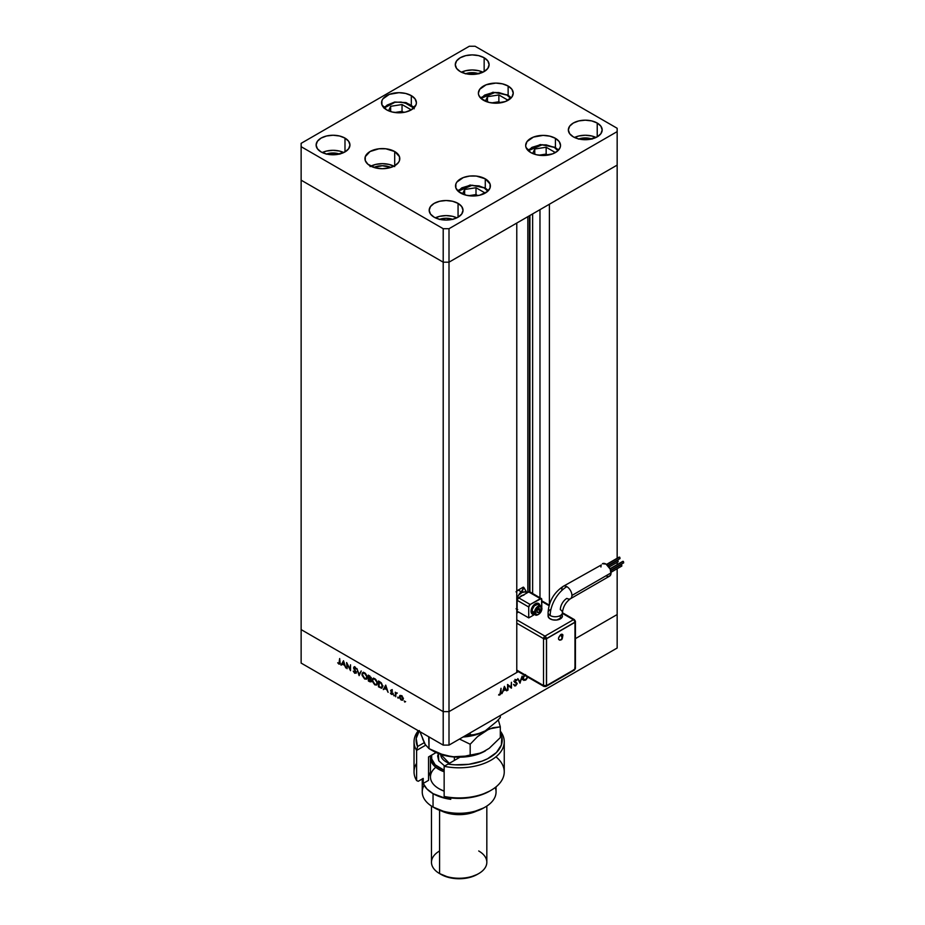 <?xml version="1.0" encoding="UTF-8"?>
<svg xmlns="http://www.w3.org/2000/svg" width="925" height="925" viewBox="0 0 925 925"><rect width="100%" height="100%" fill="white"/><g stroke="black" fill="none" stroke-linecap="round" stroke-linejoin="round"><path stroke-width="1.39" d="M529.424 215.756L529.424 591.746L529.424 215.756M529.921 591.931L529.921 215.467L529.921 591.931M617.16 165.101L617.16 558.249L617.16 165.101L549.392 204.228L617.16 165.101L617.16 128.274L475.092 46.25L469.299 46.25L301.134 143.34L301.134 146.682L443.202 228.706L449.007 228.706L617.16 131.616L617.16 165.101L449.007 262.18L443.202 262.18L301.134 180.167L301.134 629.601L301.134 180.167L443.202 262.18L301.134 180.167L443.202 262.18L443.202 711.626L301.134 629.601L443.202 711.626L443.202 262.18L449.007 262.18L516.774 223.052L449.007 262.18L443.202 262.18L449.007 262.18L617.16 165.101M617.16 562.377L617.16 564.608L617.16 562.377M617.16 568.725L617.16 614.547L575.431 638.632L617.16 614.547L617.16 568.725M549.392 604.534L549.392 204.228L549.392 604.534M516.774 672.498L449.007 711.626L443.202 711.626L449.007 711.626L449.007 228.706L449.007 745.111L617.16 648.02L617.16 614.547L575.431 638.632L617.16 614.547L617.16 648.02L449.007 745.111L443.202 745.111L443.202 711.626L301.134 629.601L301.134 663.086L443.202 745.111L301.134 663.086L301.134 629.601L443.202 711.626L443.202 745.111L449.007 745.111L449.007 711.626L443.202 711.626L449.007 711.626L516.774 672.498L516.774 223.052L516.774 672.498M527.828 216.67L527.828 592.462L527.828 216.67M532.627 593.492L532.627 213.906L532.627 593.492M539.969 209.663L539.969 597.735L539.969 209.663M347.072 664.081L347.072 668.683L346.621 662.554L350.066 669.157L350.517 664.809L350.517 670.671L347.072 664.081L350.517 670.671L350.517 664.809L350.066 669.157L346.621 662.554L347.072 668.683L347.072 664.081M356.137 673.076L354.668 673.215L353.246 671.122L354.888 672.741L355.755 672.498L353.616 668.174L354.587 667.029L356.183 668.925L354.506 667.607L354.032 668.151L356.241 672.544L355.05 669.954L355.79 672.267L354.795 672.683L353.246 671.122L354.795 673.284L355.443 672.833M359.108 675.632L356.888 668.497L359.073 674.371L361.247 671.007L359.108 675.632L361.247 671.007L359.073 674.371L356.888 668.497L359.108 675.632M364.647 678.973L362.08 675.331L362.161 673.308L363.12 672.463L365.387 673.365L367.109 676.117L366.867 678.892L364.647 678.973L366.52 679.17L367.306 677.424L364.6 672.787L362.75 672.602L361.964 674.383L362.484 674.082L361.964 674.383L364.647 678.973L365.248 678.626L364.647 678.973M374.787 684.835L372.22 681.193L372.208 679.447L373.272 678.326L375.781 679.459L377.342 682.315L376.857 684.905L374.787 684.835L376.672 685.032L377.446 683.286L374.752 678.649L372.891 678.464L372.116 680.233L372.625 679.944L372.116 680.233L374.787 684.835L375.388 684.488L374.787 684.835M383.308 689.599L385.713 685.124L388.118 692.374L386.87 689.784L384.569 688.454L383.308 689.599L384.569 688.454L386.87 689.784L388.118 692.374L385.713 685.124L383.308 689.599M404.607 701.971L404.306 700.965L405.034 701.728M399.369 696.745L400.178 695.38L402.063 696.247L403.08 698.074L402.884 700.005L400.918 699.809L399.507 697.681L401.288 700.063L402.629 700.225L402.699 697.149L401.288 695.623L399.877 695.519L399.369 696.745M398.039 698.178L397.738 697.173L398.455 697.936M395.727 696.768L395.276 692.224L397.033 693.311L395.9 693.646L395.727 696.768L395.808 693.912L397.033 693.311L395.276 692.224L395.727 696.768M393.934 695.82L393.634 694.802L394.362 695.565M390.593 690.57L391.333 689.9L392.478 691.148L391.044 690.813L392.443 693.207L392.223 694.467L390.396 693.183L392.084 693.6L390.593 690.57L392.084 693.53L390.396 693.183L391.448 694.374L392.535 693.773L391.044 690.813L392.478 691.148L391.529 689.992L390.593 690.57L391.529 689.992M382.649 686.373L381.551 688.235L378.487 686.824L378.487 680.962L381.47 683.078L382.649 686.142L381.123 682.696L378.487 680.962L378.487 686.824L381.944 688.119L382.649 686.373M369.711 681.748L368.347 680.962L368.347 675.1L370.913 677.701L370.358 678.962L371.307 681.355L369.711 681.748L371.33 681.031L370.358 678.962L370.948 678.06L368.347 675.1L368.347 680.962L370.382 681.367L369.711 681.748M341.024 665.191L343.499 660.751L345.834 667.966L344.586 665.376L342.285 664.046L341.024 665.191L342.285 664.046L344.586 665.376L345.834 667.966L343.499 660.751L341.024 665.191M340.018 663.872L338.932 664.127L340.111 662.763L339.66 658.542L338.955 663.549L339.614 663.26L339.66 658.542L339.949 664.058L338.839 664.081L337.706 662.751L338.932 664.127L340.481 663.826M518.278 671.631L449.007 711.626L518.278 671.631M507.987 685.529L507.524 690.397L507.617 684.477L510.97 687.159L511.433 682.28L511.433 688.142L507.987 685.529L511.433 688.142L511.433 682.28L510.97 687.159L507.524 684.535L507.987 690.131L507.987 685.529M515.63 682.118L517.087 683.91L514.774 685.992L514.589 684.893L515.884 685.101L516.693 683.575L514.705 682.396L514.577 681.135L515.734 679.644L516.959 679.736L514.947 681.552L517.156 683.402L514.947 681.447L517.087 679.852L515.734 679.644L514.485 681.737L516.693 683.656L515.699 685.217L514.161 685.437L515.699 685.818L514.427 685.09L515.699 685.818L517.156 683.402L515.953 682.199M520.012 683.182L517.803 678.603L519.989 681.956L522.163 676.082L520.012 683.182L522.163 676.082L519.989 681.956L517.803 678.603L520.012 683.182M528.025 676.811L526.071 679.782L523.666 680.349L522.926 678.002L524.29 675.053M501.928 693.623L504.403 686.338L506.75 690.848L505.501 689.68L503.2 691.01L501.928 693.623L503.2 691.01L505.501 689.68L506.75 690.848L504.403 686.338L501.928 693.623M499.858 694.363L501.026 688.293L500.853 693.738L499.754 695.033L498.61 695.01L499.858 694.363L498.61 695.01L499.835 694.987L501.026 692.247L501.026 688.293L499.858 694.363M524.255 675.088L522.879 678.626L523.643 680.337L525.55 680.141L527.898 677.192M524.961 679.794L525.55 680.141L524.961 679.794M522.209 679.505L523.076 679.678M527.551 676.984L525.539 679.54L523.943 679.713L522.914 678.118L525.539 674.591M519.133 681.471L519.989 681.956L519.133 681.471M514.161 685.437L515.699 685.818M515.699 685.217L514.589 684.893M514.774 682.465L516.52 683.182M517.087 679.852L515.734 679.644M515.688 680.28L516.682 680.453M514.497 681.563L515.202 681.968M517.156 683.402L515.595 682.037M507.524 684.72L510.97 687.159L507.524 684.72M510.785 687.772L511.433 688.142L510.785 687.772M505.825 690.316L506.75 690.848L505.825 690.316M504.368 687.495L505.258 689.218L503.443 690.27L504.033 687.31L503.443 690.27L505.258 689.218L504.368 687.495M498.876 694.421L499.835 694.987L498.876 694.421M524.695 675.262L523.377 677.84L523.989 679.736L525.967 679.251L527.597 676.846M401.855 699.739L403.173 698.468L401.288 699.531L399.82 697.011L401.288 696.155L402.757 698.699L401.855 699.739M403.231 699.08L402.329 699.658M400.248 696.062L399.82 697.011L401.704 695.912L400.248 696.062L401.196 695.554M402.017 699.115L403.473 698.282M402.017 695.739L400.548 696.594M396.628 692.941L395.727 693.126M395.808 693.912L396.547 693.415M397.276 692.998L396.571 693.357M393.264 693.357L392.535 693.773M392.084 693.53L391.425 693.843M392.154 693.426L392.813 693.114M391.483 690.906L392.246 689.576M391.344 689.853L391.356 690.524M391.876 693.75L392.593 694.12M384.141 689.252L385.933 685.645L384.141 689.252M385.737 686.292L386.627 689.044L384.823 687.992L386.072 686.096L384.823 687.992L386.627 689.044L385.737 686.292M382.858 686.327L382.222 687.078M378.949 686.477L379.47 681.528L381.273 682.858L382.626 685.853L380.973 687.506L378.949 686.477L381.25 687.529L382.198 686.269L381.424 683.737L378.949 681.829L378.949 686.477M382.395 687.009L380.973 687.506M381.701 687.09L382.927 685.691M372.868 679.401L373.295 678.314M373.596 678.06L372.856 679.517M374.775 679.262L377.423 682.777L376.394 684.407L374.775 684.222L372.567 680.499L373.191 679.112L375.249 678.985L373.018 679.228L372.659 681.274L374.139 683.76L376.001 684.535L376.833 683.899L376.833 681.956L374.775 679.262M376.394 684.407L377.423 683.702M370.358 678.962L370.948 678.06M370.925 681.933L371.33 681.031M371.226 681.609L370.474 681.355M370.439 681.332L371.318 681.609M370.867 680.893L368.797 680.627L369.318 678.141L368.797 678.441L370.763 680.881M370.486 677.933L369.896 676.048L368.797 675.967L368.797 677.84L369.318 675.666L368.797 675.967L370.486 677.805L369.098 678.025L370.289 677.84M369.827 677.597L371.214 677.389M370.879 680.765L370.416 679.019L369.098 678.615L369.653 678.303L368.797 678.441L368.797 680.627L371.353 680.893M370.173 680.58L371.607 680.349M362.716 673.539L363.155 672.463M366.855 678.904L365.618 678.684M363.444 672.197L362.704 673.666M365.502 678.626L366.913 678.892M363.791 672.81L364.508 672.695M364.623 673.412L367.271 676.915L366.242 678.545L364.623 678.36L362.427 674.637L363.039 673.25L365.109 673.134L362.785 673.446L362.507 675.423L363.988 677.909L365.849 678.673L366.809 676.649L364.623 673.412M366.242 678.545L367.283 677.84M364.404 672.683L363.039 673.25M359.802 673.955L361.178 670.972L359.802 673.955M355.79 672.267L354.795 672.683M355.524 672.267L356.518 671.851M353.859 668.844L354.691 670.128L354.032 668.035L356.183 668.925L354.83 667.145L353.581 667.792L353.859 668.844M354.587 668.428L354.298 667.376L353.581 667.792L354.356 666.971M354.83 667.145L353.581 667.792M354.032 668.035L354.772 667.723M355.501 667.307L354.761 667.619L355.096 668.567M354.795 673.284L356.241 672.544M355.397 672.787L356.31 673.076M354.391 666.89L354.321 667.63M341.857 664.832L343.649 661.236L341.857 664.832M343.453 661.872L344.354 664.636L342.539 663.583L343.799 661.687L342.539 663.583L344.354 664.636L343.453 661.872M338.932 664.127L339.648 663.711L338.955 663.549M339.348 662.843L340.099 663.19M339.313 663.456L340.25 663.896M402.757 698.699L401.288 696.155M399.82 697.011L401.288 699.531M561.787 589.595A7.18 4.139 60 0 1 563.267 586.311A7.18 4.139 60 0 1 566.863 586.67A7.18 4.139 60 0 1 571.928 595.457A7.18 4.139 60 0 1 570.447 598.741A7.18 4.139 -120 0 0 571.928 595.457A7.18 4.139 -120 0 0 566.863 586.67A23.576 13.609 120 0 0 550.19 615.541A7.18 4.139 0 0 0 560.33 615.541A7.18 4.139 -0 0 0 562.435 612.581M559.879 640.204L558.631 639.476L558.503 638.007L560.77 634.55A3.631 2.093 60 0 1 562.215 638.065L560.77 634.55C557.787 638.053 557.787 639.834 560.77 639.892L561.463 639.718A3.631 2.093 60 0 1 560.77 639.892L562.215 638.065A3.631 2.093 60 0 1 561.463 639.718L559.787 640.204M622.675 561.498L623.485 561.579L623.681 562.851L623.242 561.382L610.142 568.944L622.629 561.741M620.837 564.666L621.646 564.747L621.843 566.019L621.403 564.551L610.766 570.702L620.791 564.909M617.172 560.423L617.981 560.504L618.178 561.787L617.738 560.319L608.141 565.857L617.125 560.677M619.01 557.255L619.819 557.336L620.016 558.607L619.577 557.151L606.742 564.562L618.964 557.498M570.447 598.741A7.18 4.139 60 0 1 566.863 598.382A9.227 5.33 120 0 0 560.33 609.691A7.18 4.139 180 0 1 562.435 612.616C563.071 606.812 565.742 602.187 570.447 598.741L609.587 576.148A7.18 4.139 -120 0 0 611.067 572.864L571.928 595.457L611.067 572.864A7.18 4.139 -120 0 0 607.945 565.637A7.18 4.139 -120 0 0 602.406 563.718L606.002 564.077L610.211 569.118L610.974 573.951L609.587 576.148L607.945 576.46M548.629 614.373L548.086 615.969L549.3 618.27L552.514 619.796L556.665 620.028L561.891 617.553L562.435 612.616A7.18 4.139 180 0 1 560.33 615.541L560.33 618.894A7.18 4.139 -0 0 0 562.435 615.969L561.891 614.373M517.376 612.084L518.59 612.026L516.774 613.078L518.59 612.026L528.73 617.888L534.847 614.362L532.072 613.807L531.343 611.448A6.151 3.55 -60 0 1 534.026 605.251A6.151 3.55 -60 0 1 538.766 603.609A6.151 3.55 -60 0 1 539.957 605.482L538.477 603.435A6.151 3.55 120 0 0 533.737 605.089A6.151 3.55 120 0 0 531.054 611.275L534.026 605.251L536.535 603.516L538.766 603.609M538.616 603.528A6.151 3.55 120 0 0 538.477 603.435L536.246 603.354L533.737 605.089L531.783 608.06L531.054 611.275A6.151 3.55 120 0 0 532.326 614.096A6.151 3.55 120 0 0 532.476 614.165M539.044 605.401L538.257 604.499A5.122 2.96 120 0 0 534.303 605.863A5.122 2.96 120 0 0 532.072 611.02L534.534 612.454A5.122 2.96 -60 0 1 536.766 607.286A5.122 2.96 -60 0 1 540.72 605.921A5.122 2.96 -60 0 1 541.784 608.268A5.122 2.96 120 0 0 540.35 605.759A5.122 2.96 120 0 0 536.546 607.54A5.122 2.96 120 0 0 534.534 612.454L535.402 612.454A4.509 2.602 -60 0 1 538.593 606.927A4.509 2.602 -60 0 1 541.784 608.766L539.217 613.865L537.367 614.709L535.933 614.188L535.459 611.691L537.367 607.91L540.362 606.522L541.784 608.766A4.509 2.602 -60 0 1 538.593 614.293A4.509 2.602 -60 0 1 535.402 612.454L534.534 612.454A5.122 2.96 120 0 0 535.957 614.952M523.226 595.122A6.151 3.55 120 0 0 519.746 597.134M600.926 567.002L601.019 565.915M601.308 564.978L563.267 586.311C553.902 592.601 548.837 601.366 548.086 612.616A7.18 4.139 180 0 1 550.19 609.691M606.985 576.252L606.002 575.789M541.784 601.481L549.057 605.69L541.784 601.481M574.818 669.284A2.047 1.179 -120 0 1 574.402 670.047L545.993 686.454L543.946 686.454A2.047 1.179 -60 0 1 543.518 685.518L543.518 638.643L543.518 685.518A2.047 1.179 0 0 0 546.421 685.518L546.421 638.643A2.047 1.179 180 0 1 543.518 638.643L546.421 638.643L544.964 636.134L543.518 638.643L516.774 623.207L543.518 638.643A2.047 1.179 -60 0 1 544.964 636.134L573.384 619.727L562.435 613.414L573.384 619.727L544.964 636.134L516.774 619.854L544.964 636.134A2.047 1.179 60 0 1 546.421 638.643L574.83 622.236A2.047 1.179 -0 0 0 575.431 621.403A2.047 1.179 180 0 1 574.83 622.236A2.047 1.179 -120 0 0 573.384 619.727A2.047 1.179 -60 0 1 574.402 619.634L574.402 619.634A2.047 1.179 120 0 0 573.384 619.727A2.047 1.179 60 0 1 574.83 622.236L546.559 638.724L546.421 685.518A2.047 1.179 60 0 1 545.993 686.454A2.047 1.179 60 0 1 544.964 686.35L546.421 685.518L543.518 685.518L516.774 670.07L544.964 686.35M530.152 592.474L528.73 591.942L518.59 597.804L517.133 600.313L517.133 612.177L517.133 600.313L528.73 607.008A2.047 1.179 -60 0 1 530.187 604.499L540.327 598.637A2.047 1.179 -60 0 1 541.356 598.533A2.047 1.179 -60 0 1 541.784 599.481L541.784 607.297L541.53 598.683L529.759 591.838A2.047 1.179 120 0 0 528.73 591.942L540.327 598.637L528.73 591.942L518.59 597.804L530.187 604.499L518.59 597.804A2.047 1.179 120 0 0 517.133 600.313L528.73 607.008L530.187 604.499L541.356 598.533M516.774 612.385L517.561 611.934A2.047 1.179 -120 0 1 518.59 612.026L528.73 617.888L528.73 607.008L528.73 617.888L534.847 614.362A6.151 3.55 -60 0 1 532.615 614.258A6.151 3.55 -60 0 1 531.343 611.448L531.378 613.009L532.985 614.339M519.804 593.249L518.59 595.191A9.736 5.619 -60 0 1 526.915 592.717L523.816 587.433L522.428 590.867L519.804 593.249M517.746 609.563L516.046 608.754M516.717 598.672L518.59 595.191L521.966 592.52L525.227 591.896L526.915 592.994L523.816 587.433L521.318 591.85L518.22 590.058L523.296 587.132L518.22 590.058A8.198 4.729 120 0 0 516.774 591.11M523.897 595.157L521.48 595.712L519.064 597.955M540.038 610.731L540.038 608.8L538.593 608.673L537.136 610.477L537.136 612.408L538.593 612.535L540.038 610.731L537.922 609.517L540.038 610.731L538.593 612.535L537.136 612.408L537.136 610.477L538.593 608.673L540.038 608.8L540.038 610.731M535.587 614.79L532.141 611.807L532.337 609.263L534.303 605.863L537.702 604.291L540.72 605.921L541.957 608.511C541.495 614.663 534.962 616.154 535.587 614.79A5.122 2.96 -60 0 1 534.534 612.454L532.072 611.02A5.122 2.96 120 0 0 533.124 613.368L534.303 613.599M516.774 598.533A8.198 4.729 -60 0 1 518.59 595.191L521.318 591.85L518.22 590.058L516 591.85M537.136 611.702L538.593 612.535L537.136 611.702M548.086 612.616L548.086 615.969A7.18 4.139 0 0 0 552.514 619.796A7.18 4.139 0 0 0 560.33 618.894L560.33 615.541A7.18 4.139 180 0 1 550.19 615.541A7.18 4.139 180 0 1 548.086 612.616A7.18 4.139 0 0 0 550.19 615.541A23.576 13.609 -60 0 1 566.863 586.67A7.18 4.139 -120 0 0 563.302 586.3M574.83 620.571A2.047 1.179 180 0 1 575.431 621.403L575.431 668.278A2.047 1.179 -0 0 1 574.98 669.018M574.83 669.11L573.384 669.943L574.83 669.11L574.83 667.434M546.421 638.643L574.98 622.328L546.559 638.724L546.559 685.598L574.98 669.191L574.98 622.328L574.98 669.191L546.559 685.598L546.421 638.643M561.463 639.718L562.863 634.885A3.272 1.885 120 0 0 560.77 634.55L562.909 634.966L562.4 638.169M484.122 187.867L487.799 191.221L484.122 187.867A1.642 0.948 -60 0 1 484.943 187.787A1.642 0.948 120 0 0 484.122 187.867L479 185.89L469.877 185.382L461.795 187.867L458.118 191.221L472.259 185.208L484.122 187.867M488.4 190.608L484.943 187.787A1.642 0.948 -60 0 1 485.278 188.538A17.425 10.059 180 0 1 488.227 190.804M484.342 192.55L476.005 187.74L464.627 189.498L462.535 194.007L464.627 189.498L464.627 194.782L464.627 189.498L476.005 187.74L476.005 194.574L468.697 195.707L476.005 194.574L476.005 187.74L484.342 192.55L483.74 193.845L484.342 192.55M477.809 195.614L476.005 194.574L477.809 195.614M527.655 150.104L540.281 144.543L555.081 147.295A1.642 0.948 120 0 0 554.26 147.376L546.178 144.878L540.015 144.878L531.933 147.376L528.256 150.717L542.408 144.716L554.26 147.376A1.642 0.948 -60 0 1 555.081 147.295A1.642 0.948 -60 0 1 555.428 148.046A17.425 10.059 180 0 1 558.365 150.301M554.26 147.376L557.948 150.717L554.26 147.376M553.89 153.353L554.491 152.058L546.155 147.248L534.766 149.006L532.673 153.515L534.766 149.006L546.155 147.248L546.155 154.07L538.847 155.203L546.155 154.07L546.155 147.248L554.491 152.058L553.89 153.353M534.766 154.29L534.766 149.006L534.766 154.29M547.947 155.111L546.155 154.07L547.947 155.111M506.981 95.078L510.658 98.42L506.981 95.078A1.642 0.948 -60 0 1 507.802 94.998A1.642 0.948 120 0 0 506.981 95.078L498.899 92.581L492.736 92.581L484.654 95.078L480.965 98.42L495.118 92.419L506.981 95.078M511.259 97.807L507.802 94.998A1.642 0.948 -60 0 1 508.137 95.749A17.425 10.059 180 0 1 511.074 98.004M507.201 99.761L498.864 94.951L487.475 96.709L485.394 101.218L487.475 96.709L487.475 101.993L487.475 96.709L498.864 94.951L498.864 101.773L491.557 102.906L498.864 101.773L498.864 94.951L507.201 99.761L506.599 101.056L507.201 99.761M500.668 102.814L498.864 101.773L500.668 102.814M384.037 108.179L387.124 105.103L394.651 102.027L404.375 102.548L413.833 108.017M384.141 108.017L394.906 102.305L401.045 102.074L409.393 104.259L414.238 108.757M402.04 104.537L390.651 106.306L388.558 110.803L390.651 106.306L390.651 111.578L390.651 106.306L402.04 104.537L402.04 111.37L394.732 112.503L402.04 111.37L402.04 104.537L410.376 109.347L402.04 104.537M409.775 110.642L410.376 109.347L409.775 110.642M403.843 112.411L402.04 111.37L403.843 112.411M373.85 167.425A13.84 7.99 180 0 1 390.905 167.425L382.372 165.725L373.85 167.425M530.777 152.567A17.425 10.059 180 0 1 525.678 145.445A17.425 10.059 180 0 1 536.431 136.16A17.425 10.059 180 0 1 555.428 138.334L555.428 148.127L555.428 138.334L559.197 141.594L560.527 145.445L560.192 147.41L557.59 151.041L552.78 153.816L543.102 155.516L536.431 154.741L530.777 152.567L526.013 147.41L525.678 145.445L526.996 141.594L533.424 137.085L543.102 135.385L549.774 136.16L555.428 138.334A17.425 10.059 180 0 1 560.527 145.445A17.425 10.059 180 0 1 549.774 154.741A17.425 10.059 180 0 1 530.777 152.567M460.638 193.059A17.425 10.059 180 0 1 455.528 185.948A17.425 10.059 180 0 1 466.292 176.652A17.425 10.059 180 0 1 485.278 178.837L485.278 188.619L485.278 178.837L490.053 183.983L490.053 187.914L487.452 191.533L479.624 195.244L472.953 196.008L466.292 195.244L458.465 191.533L455.863 187.914L455.863 183.983L456.858 182.098L463.275 177.577L469.553 176.074L476.363 176.074L485.278 178.837A17.425 10.059 180 0 1 490.389 185.948A17.425 10.059 180 0 1 479.624 195.244A17.425 10.059 180 0 1 460.638 193.059M370.058 165.76A17.425 10.059 180 0 1 364.947 158.649A17.425 10.059 180 0 1 375.712 149.353A17.425 10.059 180 0 1 394.697 151.527L394.697 165.76L389.043 167.945L382.372 168.708L375.712 167.945L367.884 164.234L365.283 160.603L365.283 156.683L370.058 151.527L378.972 148.775L385.771 148.775L394.697 151.527L399.473 156.683L399.473 160.603L398.478 162.499L394.697 165.76L394.697 151.527A17.425 10.059 180 0 1 399.797 158.649A17.425 10.059 180 0 1 389.043 167.945A17.425 10.059 180 0 1 370.058 165.76M393.923 166.176A17.425 10.059 0 0 0 370.821 166.176M386.662 109.855A17.425 10.059 180 0 1 381.562 102.744A17.425 10.059 180 0 1 392.316 93.448A17.425 10.059 180 0 1 411.313 95.633L411.313 105.415L411.313 95.633L415.094 98.894L416.412 102.744L416.077 104.71L411.313 109.855L405.659 112.041L398.987 112.804L392.316 112.041L386.662 109.855L381.898 104.71L381.898 100.779L382.892 98.894L389.309 94.373L398.987 92.685L405.659 93.448L411.313 95.633A17.425 10.059 180 0 1 416.412 102.744A17.425 10.059 180 0 1 405.659 112.041A17.425 10.059 180 0 1 386.662 109.855M483.498 100.27A17.425 10.059 180 0 1 478.387 93.148A17.425 10.059 180 0 1 489.152 83.863A17.425 10.059 180 0 1 508.137 86.037L508.137 95.83L508.137 86.037L511.918 89.297L513.236 93.148L511.918 96.998L505.501 101.519L495.812 103.218L489.152 102.444L481.324 98.744L478.722 95.113L478.387 93.148L479.717 89.297L486.134 84.788L495.812 83.088L502.483 83.863L508.137 86.037A17.425 10.059 180 0 1 513.236 93.148A17.425 10.059 180 0 1 502.483 102.444A17.425 10.059 180 0 1 483.498 100.27M596.035 137.478A16.916 9.77 0 0 0 574.506 137.478L578.796 135.987L585.271 135.247L591.746 135.987L596.035 137.478M578.796 138.97L573.303 136.854A16.916 9.77 180 0 1 568.355 129.939A16.916 9.77 180 0 1 578.796 120.921A16.916 9.77 180 0 1 597.226 123.037L597.226 136.854L588.566 139.525L578.796 138.97A12.303 7.099 180 0 1 591.734 138.97M343.788 152.544A16.916 9.77 0 0 0 322.27 152.544L326.56 151.052L333.035 150.312L339.498 151.052L343.788 152.544M326.56 154.036L321.067 151.92A16.916 9.77 180 0 1 316.119 145.005A16.916 9.77 180 0 1 326.56 135.987A16.916 9.77 180 0 1 344.99 138.102L344.99 151.92L336.33 154.591L326.56 154.036A12.303 7.099 180 0 1 339.498 154.036M482.954 72.196A16.916 9.77 0 0 0 461.436 72.196L465.726 70.705L472.201 69.965L478.664 70.705L482.954 72.196M465.726 73.688L460.234 71.572A16.916 9.77 180 0 1 455.285 64.657A16.916 9.77 180 0 1 465.726 55.639A16.916 9.77 180 0 1 484.157 57.755L484.157 71.572L475.496 74.243L465.726 73.688A12.303 7.099 180 0 1 478.664 73.688M456.869 217.826A16.916 9.77 0 0 0 435.34 217.826L439.629 216.334L446.104 215.594L452.579 216.334L456.869 217.826M458.06 203.384L458.06 217.202L452.579 219.317L446.104 220.058L439.629 219.317L434.137 217.202A16.916 9.77 180 0 1 429.188 210.287A16.916 9.77 180 0 1 439.629 201.268A16.916 9.77 180 0 1 458.06 203.384L461.725 206.552L463.02 210.287L461.725 214.033L458.06 217.202L458.06 203.384A16.916 9.77 180 0 1 463.02 210.287A16.916 9.77 180 0 1 452.579 219.317A16.916 9.77 180 0 1 434.137 217.202L430.472 214.033L429.188 210.287L430.472 206.552L434.137 203.384L439.629 201.268L446.104 200.528L452.579 201.268L458.06 203.384M439.641 219.317A12.303 7.099 180 0 1 452.568 219.317M344.99 138.102L348.656 141.271L349.939 145.005L348.656 148.752L344.99 151.92L344.99 138.102A16.916 9.77 180 0 1 349.939 145.005A16.916 9.77 180 0 1 339.498 154.036A16.916 9.77 180 0 1 321.067 151.92L317.402 148.752L316.119 145.005L317.402 141.271L321.067 138.102L326.56 135.987L333.035 135.247L339.498 135.987L344.99 138.102M484.157 57.755L487.822 60.923L489.105 64.657L487.822 68.404L484.157 71.572L484.157 57.755A16.916 9.77 180 0 1 489.105 64.657A16.916 9.77 180 0 1 478.664 73.688A16.916 9.77 180 0 1 460.234 71.572L456.568 68.404L455.285 64.657L456.568 60.923L460.234 57.755L465.726 55.639L472.201 54.899L478.664 55.639L484.157 57.755M597.226 123.037L600.892 126.205L602.187 129.939L600.892 133.686L597.226 136.854L597.226 123.037A16.916 9.77 180 0 1 602.187 129.939A16.916 9.77 180 0 1 591.746 138.97A16.916 9.77 180 0 1 573.303 136.854L569.638 133.686L568.355 129.939L569.638 126.205L573.303 123.037L578.796 120.921L585.271 120.181L591.746 120.921L597.226 123.037M469.299 46.25L475.092 46.25L617.16 128.274L617.16 131.616L449.007 228.706L443.202 228.706L443.202 262.18L443.202 228.706L301.134 146.682L301.134 180.167L301.134 143.34L469.299 46.25M439.271 219.456L446.104 218.254L452.938 219.456M465.368 73.827L472.201 72.624L479.034 73.827M326.201 154.174L333.035 152.972L339.868 154.174M578.437 139.108L585.271 137.906L592.104 139.108M394.697 166.593L389.043 164.419L382.372 163.656L375.712 164.419L370.058 166.593M414.042 741.757L414.042 771.889A45.105 26.039 0 0 0 416.608 780.55L416.608 750.418A45.105 26.039 180 0 1 414.042 741.757A45.105 26.039 180 0 1 418.297 730.727A45.105 26.039 0 0 0 416.608 750.418L417.568 746.521A43.047 24.859 180 0 1 418.99 731.132M495.233 787.51A36.907 21.31 180 0 1 485.243 807.039A36.907 21.31 180 0 1 433.05 807.039L434.507 807.883A34.849 20.119 -0 0 0 483.798 807.883L472.49 812.243L459.147 813.769L445.815 812.243L433.05 807.039A36.907 21.31 -0 0 0 473.276 811.664A36.907 21.31 -0 0 0 496.054 791.973L496.054 786.863M441.653 811.052A27.681 15.979 -0 0 0 476.653 811.052A27.681 15.979 180 0 1 441.653 811.052M478.722 850.977A27.681 15.979 180 0 1 478.722 873.582A27.681 15.979 180 0 1 439.583 873.582L441.028 874.414A25.622 14.8 -0 0 0 477.265 874.414L468.952 877.628L459.147 878.75L449.342 877.628L439.583 873.582A27.681 15.979 -0 0 0 469.738 877.039A27.681 15.979 -0 0 0 486.828 862.285L486.828 806.068M439.583 810.3L439.583 873.582L439.583 810.3M416.608 763.229A45.105 26.039 180 0 0 416.608 780.55L418.227 781.29L423.211 778.411L423.211 783.429L428.553 780.353L428.553 756.916L436.114 752.545L428.553 756.916L428.553 780.353L423.211 783.429L426.899 788.933L433.05 793.65L445.862 798.46L450.752 799.327L450.752 797.94L450.752 799.327A36.907 21.31 180 0 1 433.05 793.65L433.05 807.039L433.05 793.65A36.907 21.31 180 0 1 423.211 783.429L423.211 778.411L418.227 781.29L416.608 780.55L416.608 750.418L425.604 745.226L416.608 750.418L417.568 746.521L416.192 738.462L419.372 730.577M495.939 756.823A45.105 26.039 180 0 1 491.036 790.297A45.105 26.039 180 0 1 444.15 796.448L444.15 766.316L459.945 757.205L448.001 764.096A43.047 24.859 180 0 0 490.134 757.344A43.047 24.859 180 0 0 500.309 732.797L501.836 736.843L501.373 744.937L496.436 752.511L487.533 758.778L481.879 761.194L468.929 764.293L454.927 764.825L448.001 764.096L444.15 766.316A45.105 26.039 -0 0 0 492.331 759.402A45.105 26.039 -0 0 0 500.309 731.108A45.105 26.039 180 0 1 504.252 741.757A45.105 26.039 180 0 1 444.15 766.316L444.15 796.448A45.105 26.039 0 0 0 504.252 771.889L504.252 741.757M489.695 791.083L480.503 795.142L467.067 797.997L452.764 798.148L445.769 797.188A43.047 24.859 0 0 0 489.591 791.141L491.036 790.297M424.147 742.717L417.568 746.521L424.147 742.717M422.251 778.966L422.251 791.973A36.907 21.31 0 0 0 433.05 807.039L433.05 807.039A36.907 21.31 180 0 1 424.113 785.279M428.553 776.827A30.756 17.76 0 0 1 430.449 772.213L429.061 774.93M444.15 796.448L445.769 797.188L444.15 796.448M431.478 806.068L431.478 862.285A27.681 15.979 0 0 0 439.583 873.582L439.583 873.582A27.681 15.979 180 0 1 439.583 850.977M441.028 874.414L439.583 873.582M428.553 756.916L436.114 752.545L428.553 756.916M440.693 754.349L449.33 763.333A18.454 10.649 0 0 1 440.693 754.349L433.05 750.961A36.907 21.31 0 0 0 449.596 756.477L440.693 754.349M444.671 766.016L438.762 760.812L438.404 753.517L437.664 756.014L438.762 760.824L444.671 766.016M454.372 757.032L454.372 760.419L454.372 757.032M485.475 750.834L477.508 754.141L470.178 754.997L470.178 744.232L459.482 739.052L470.178 744.232L477.462 736.682L485.243 730.877A36.907 21.31 180 0 1 463.043 737.005A36.907 21.31 0 0 0 485.243 730.877L496.725 721.465L500.309 717.522L500.309 715.487L500.309 717.522L496.725 721.465L485.243 730.877L481.347 732.797L473.773 734.716L470.178 734.913L470.178 732.878L470.178 734.913L464.466 736.173L477.508 734.045L485.243 730.877A36.907 21.31 -0 0 0 485.382 730.796A36.907 21.31 180 0 1 485.243 730.877L492.979 727.709L500.309 726.842L498.286 719.789L500.309 726.842L500.309 737.607L489.198 748.337L481.613 752.8L473.276 755.586L459.147 757.205L449.596 756.477A36.907 21.31 0 0 0 485.243 750.961A36.907 21.31 -0 0 0 485.382 750.88M433.05 750.961L429.015 748.637L444.22 755.309L454.95 756.974L465.287 756.118L481.347 752.881L489.198 748.337L500.309 737.607L500.309 726.842L489.14 728.958L477.462 736.682L470.178 744.232L470.178 754.997L465.287 756.118L452.29 756.812L439.005 753.54L429.015 748.637L428.714 736.739L429.015 737.872L430.16 737.572L429.015 737.872L429.015 748.637L424.957 744.197L422.563 738.682M425.061 744.058L419.927 731.663L424.957 744.197L429.015 748.637M444.15 771.785A28.698 16.569 180 0 1 430.449 757.656A28.698 16.569 180 0 1 430.645 755.702A28.698 16.569 0 0 0 444.15 771.785M430.449 757.656L430.449 776.907A28.698 16.569 0 0 0 444.15 791.037A28.698 16.569 180 0 1 438.855 788.632A28.698 16.569 180 0 1 435.791 767.288M438.855 788.632L439.583 789.048A27.681 15.979 0 0 0 444.15 791.176L439.502 789.002M444.15 770.259L435.178 764.813L431.709 758.905L431.628 755.135A27.681 15.979 180 0 0 444.15 770.259M523.943 679.713L522.486 678.869M514.959 685.252L513.514 684.419M516.312 683.043L514.867 682.199M516.37 680.222L514.924 679.389M515.237 681.991L513.791 681.147M404.907 702.006L405.624 701.589M396.108 693.403L396.837 692.987M394.235 695.843L394.963 695.427M391.194 690.489L391.922 690.062M391.911 693.889L392.639 693.472M373.191 679.112L373.908 678.684M370.601 678.892L371.318 678.464M355.547 672.787L356.275 672.371M353.905 667.041L354.633 666.613M354.206 667.642L354.934 667.226M339.417 663.583L340.146 663.167M610.673 570.355L623.681 562.851M611.043 572.251L621.843 566.019M609.066 567.037L618.178 561.787M607.91 565.603L620.016 558.607M606.511 564.4L619.149 557.104M607.968 565.672L617.31 560.273M610.697 570.447L620.976 564.516M610.038 568.713L622.814 561.336M575.431 621.403L574.402 619.634L562.435 612.72M549.219 605.089L541.784 600.788M574.402 670.047L575.431 668.278M543.946 686.454L516.774 670.764M484.943 187.787L470.131 185.035L457.517 190.608M555.081 147.295L558.55 150.104M507.802 94.998L492.99 92.246L480.376 97.807M414.435 107.404L406.029 102.594L394.651 102.027L383.54 107.404M485.243 807.039L483.798 807.883M478.722 873.582L477.265 874.414"/></g></svg>
